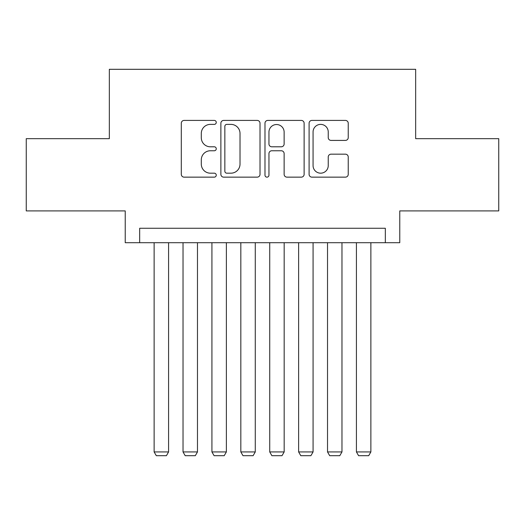 <?xml version="1.0" encoding="UTF-8"?>
<svg xmlns="http://www.w3.org/2000/svg" width="525" height="525" viewBox="0 0 525 525"><rect width="100%" height="100%" fill="white"/><g stroke="black" fill="none" stroke-linecap="round" stroke-linejoin="round"><path stroke-width="0.79" d="M216.261 122.404A1.988 1.988 0 0 0 214.279 120.415L184.137 120.415A2.835 2.835 0 0 0 181.302 123.25L181.302 174.313A2.835 2.835 0 0 0 184.137 177.148L214.279 177.148A1.988 1.988 0 0 0 216.261 175.16A1.988 1.988 0 0 0 214.279 173.178L210.374 173.178A9.076 9.076 0 0 1 201.298 164.102L201.298 159.843A9.076 9.076 0 0 1 210.374 150.767L214.279 150.767A1.988 1.988 0 0 0 216.261 148.785A1.988 1.988 0 0 0 214.279 146.797L210.374 146.797A9.076 9.076 0 0 1 201.298 137.721L201.298 133.462A9.076 9.076 0 0 1 210.374 124.386L214.279 124.386A1.988 1.988 0 0 0 216.261 122.404M345.398 140.411A2.835 2.835 0 0 0 348.239 137.576L348.239 123.25A2.835 2.835 0 0 0 345.398 120.415L311.929 120.415A2.835 2.835 0 0 0 309.094 123.25L309.094 174.313A2.835 2.835 0 0 0 311.929 177.148L345.398 177.148A2.835 2.835 0 0 0 348.239 174.313L348.239 157.008A2.835 2.835 0 0 0 345.398 154.173L331.078 154.173A2.835 2.835 0 0 0 328.237 157.008L328.237 165.592A7.586 7.586 0 0 1 320.65 173.178A7.586 7.586 0 0 1 313.064 165.592L313.064 131.972A7.586 7.586 0 0 1 320.65 124.386A7.586 7.586 0 0 1 328.237 131.972L328.237 137.576A2.835 2.835 0 0 0 331.078 140.411L345.398 140.411M385.324 242.701L399.768 242.701L399.768 210.912L498.75 210.912L498.75 138.666L415.662 138.666L415.662 69.307L109.338 69.307L109.338 138.666L26.25 138.666L26.25 210.912L125.232 210.912L125.232 242.701L385.324 242.701L385.324 228.257L139.676 228.257L139.676 242.701M260.019 123.25A2.835 2.835 0 0 0 257.184 120.415L223.709 120.415A2.835 2.835 0 0 0 220.874 123.25L220.874 174.313A2.835 2.835 0 0 0 223.709 177.148L257.184 177.148A2.835 2.835 0 0 0 260.019 174.313L260.019 123.25M267.816 120.415L301.291 120.415A2.835 2.835 0 0 1 304.126 123.25L304.126 174.313A2.835 2.835 0 0 1 301.291 177.148L286.965 177.148A2.835 2.835 0 0 1 284.13 174.313L284.13 153.602A2.835 2.835 0 0 0 281.295 150.767L271.793 150.767A2.835 2.835 0 0 0 268.951 153.602L268.951 175.16A1.988 1.988 0 0 1 266.969 177.148A1.988 1.988 0 0 1 264.981 175.16L264.981 123.25A2.835 2.835 0 0 1 267.816 120.415M226.826 124.386A1.988 1.988 0 0 0 224.844 126.374L224.844 171.189A1.988 1.988 0 0 0 226.826 173.178L230.941 173.178A9.076 9.076 0 0 0 240.017 164.102L240.017 133.462A9.076 9.076 0 0 0 230.941 124.386L226.826 124.386M284.13 132.116A7.586 7.586 0 0 0 276.544 124.53A7.586 7.586 0 0 0 268.951 132.116L268.951 143.962A2.835 2.835 0 0 0 271.793 146.797L281.295 146.797A2.835 2.835 0 0 0 284.13 143.962L284.13 132.116M168.577 242.701L168.577 451.933L154.127 451.933L154.127 242.701M168.577 451.933L166.412 455.693L156.299 455.693L154.127 451.933M197.479 242.701L197.479 451.933L183.028 451.933L183.028 242.701M197.479 451.933L195.307 455.693L185.194 455.693L183.028 451.933M226.373 242.701L226.373 451.933L211.929 451.933L211.929 242.701M226.373 451.933L224.208 455.693L214.095 455.693L211.929 451.933M255.275 242.701L255.275 451.933L240.824 451.933L240.824 242.701M255.275 451.933L253.109 455.693L242.996 455.693L240.824 451.933M284.176 242.701L284.176 451.933L269.725 451.933L269.725 242.701M284.176 451.933L282.004 455.693L271.891 455.693L269.725 451.933M313.071 242.701L313.071 451.933L298.627 451.933L298.627 242.701M313.071 451.933L310.905 455.693L300.792 455.693L298.627 451.933M341.972 242.701L341.972 451.933L327.521 451.933L327.521 242.701M341.972 451.933L339.806 455.693L329.693 455.693L327.521 451.933M370.873 242.701L370.873 451.933L356.423 451.933L356.423 242.701M370.873 451.933L368.701 455.693L358.588 455.693L356.423 451.933"/></g></svg>
